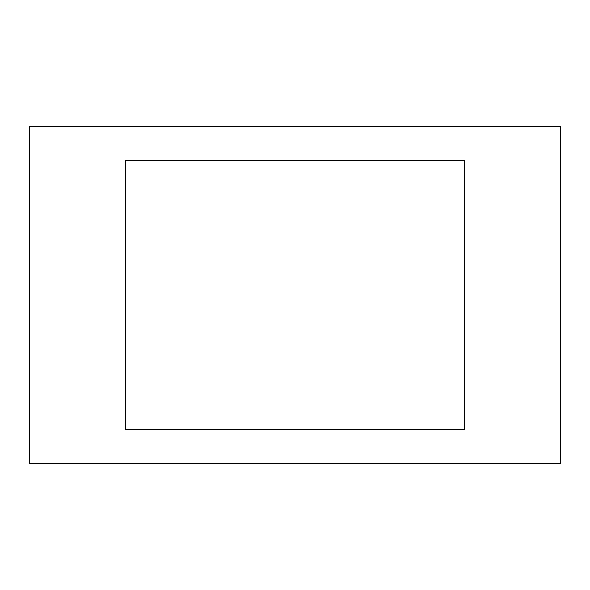 <?xml version="1.0" encoding="UTF-8"?>
<svg xmlns="http://www.w3.org/2000/svg" width="590" height="590" viewBox="0 0 590 590"><rect width="100%" height="100%" fill="white"/><g stroke="black" fill="none" stroke-linecap="round" stroke-linejoin="round"><path stroke-width="0.89" d="M29.5 463.342L29.5 126.658L560.5 126.658L560.5 463.342L29.5 463.342M125.692 429.675L464.308 429.675L464.308 160.325L125.692 160.325L125.692 429.675"/></g></svg>

